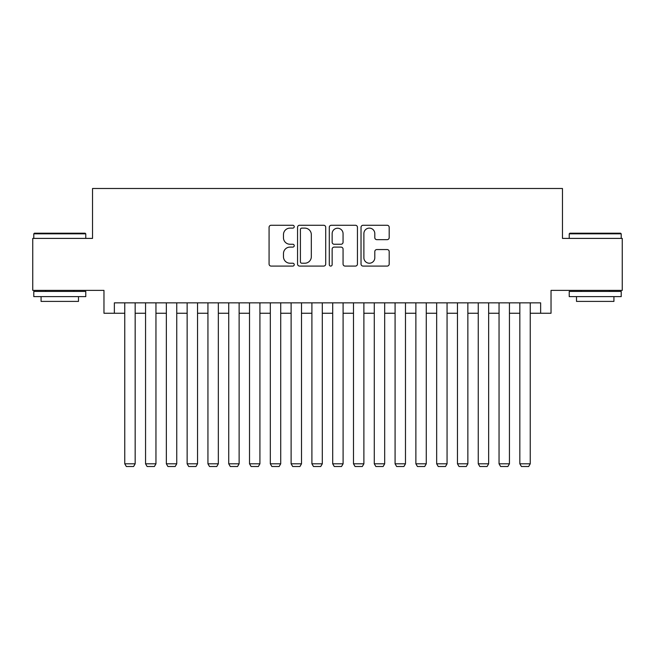 <?xml version="1.0" encoding="UTF-8"?>
<svg xmlns="http://www.w3.org/2000/svg" width="655" height="655" viewBox="0 0 655 655"><rect width="100%" height="100%" fill="white"/><g stroke="black" fill="none" stroke-linecap="round" stroke-linejoin="round"><path stroke-width="0.98" d="M294.234 226.695A1.433 1.433 0 0 0 292.801 225.263L271.113 225.263A2.039 2.039 0 0 0 269.074 227.31L269.074 264.047A2.039 2.039 0 0 0 271.113 266.086L292.801 266.086A1.433 1.433 0 0 0 294.234 264.661A1.433 1.433 0 0 0 292.801 263.228L289.993 263.228A6.534 6.534 0 0 1 283.468 256.695L283.468 253.641A6.534 6.534 0 0 1 289.993 247.107L292.801 247.107A1.433 1.433 0 0 0 294.234 245.674A1.433 1.433 0 0 0 292.801 244.249L289.993 244.249A6.534 6.534 0 0 1 283.468 237.716L283.468 234.654A6.534 6.534 0 0 1 289.993 228.12L292.801 228.12A1.433 1.433 0 0 0 294.234 226.695M387.146 239.656A2.039 2.039 0 0 0 389.193 237.618L389.193 227.31A2.039 2.039 0 0 0 387.146 225.263L363.066 225.263A2.039 2.039 0 0 0 361.028 227.31L361.028 264.047A2.039 2.039 0 0 0 363.066 266.086L387.146 266.086A2.039 2.039 0 0 0 389.193 264.047L389.193 251.594A2.039 2.039 0 0 0 387.146 249.555L376.846 249.555A2.039 2.039 0 0 0 374.799 251.594L374.799 257.767A5.461 5.461 0 0 1 369.338 263.228A5.461 5.461 0 0 1 363.885 257.767L363.885 233.581A5.461 5.461 0 0 1 369.338 228.12A5.461 5.461 0 0 1 374.799 233.581L374.799 237.618A2.039 2.039 0 0 0 376.846 239.656L387.146 239.656M114.363 313.254L114.363 302.856L540.637 302.856L540.637 313.254L551.035 313.254L551.035 290.386L622.25 290.386L622.25 238.395L562.465 238.395L562.465 188.493L92.535 188.493L92.535 238.395L32.75 238.395L32.75 290.386L103.965 290.386L103.965 313.254L124.761 313.254M325.715 227.31A2.039 2.039 0 0 0 323.676 225.263L299.589 225.263A2.039 2.039 0 0 0 297.55 227.31L297.55 264.047A2.039 2.039 0 0 0 299.589 266.086L323.676 266.086A2.039 2.039 0 0 0 325.715 264.047L325.715 227.31M331.324 225.263L355.411 225.263A2.039 2.039 0 0 1 357.45 227.31L357.45 264.047A2.039 2.039 0 0 1 355.411 266.086L345.103 266.086A2.039 2.039 0 0 1 343.064 264.047L343.064 249.146A2.039 2.039 0 0 0 341.026 247.107L334.181 247.107A2.039 2.039 0 0 0 332.142 249.146L332.142 264.661A1.433 1.433 0 0 1 330.718 266.086A1.433 1.433 0 0 1 329.285 264.661L329.285 227.31A2.039 2.039 0 0 1 331.324 225.263M135.159 313.254L145.557 313.254M155.956 313.254L166.345 313.254M176.744 313.254L187.142 313.254M197.54 313.254L207.938 313.254M218.336 313.254L228.734 313.254M239.124 313.254L249.522 313.254M259.92 313.254L270.319 313.254M280.717 313.254L291.115 313.254M301.505 313.254L311.903 313.254M322.301 313.254L332.699 313.254M343.097 313.254L353.495 313.254M363.885 313.254L374.283 313.254M384.681 313.254L395.08 313.254M405.478 313.254L415.876 313.254M426.266 313.254L436.664 313.254M447.062 313.254L457.46 313.254M467.858 313.254L478.256 313.254M488.655 313.254L499.044 313.254M509.443 313.254L519.841 313.254M530.239 313.254L540.637 313.254M301.832 228.12A1.433 1.433 0 0 0 300.408 229.553L300.408 261.803A1.433 1.433 0 0 0 301.832 263.228L304.796 263.228A6.534 6.534 0 0 0 311.322 256.695L311.322 234.654A6.534 6.534 0 0 0 304.796 228.12L301.832 228.12M343.064 233.688A5.461 5.461 0 0 0 337.603 228.227A5.461 5.461 0 0 0 332.142 233.688L332.142 242.211A2.039 2.039 0 0 0 334.181 244.249L341.026 244.249A2.039 2.039 0 0 0 343.064 242.211L343.064 233.688M135.159 302.856L135.159 463.805L124.761 463.805L124.761 302.856M135.159 463.805L133.595 466.507L126.325 466.507L124.761 463.805M34.412 233.205L85.15 233.205L85.772 233.827L33.79 233.827L34.412 233.205M59.785 296.625L33.79 296.625L33.79 291.426L85.772 291.426L85.772 296.625L59.785 296.625M78.494 296.625L78.494 301.406L41.068 301.406L41.068 296.625M569.85 233.205L620.588 233.205L621.21 233.827L569.228 233.827L569.85 233.205M595.215 296.625L569.228 296.625L569.228 291.426L621.21 291.426L621.21 296.625L595.215 296.625M613.932 296.625L613.932 301.406L576.506 301.406L576.506 296.625M155.956 302.856L155.956 463.805L145.557 463.805L145.557 302.856M155.956 463.805L154.392 466.507L147.113 466.507L145.557 463.805M176.744 302.856L176.744 463.805L166.345 463.805L166.345 302.856M176.744 463.805L175.188 466.507L167.909 466.507L166.345 463.805M197.54 302.856L197.54 463.805L187.142 463.805L187.142 302.856M197.54 463.805L195.984 466.507L188.706 466.507L187.142 463.805M218.336 302.856L218.336 463.805L207.938 463.805L207.938 302.856M218.336 463.805L216.772 466.507L209.494 466.507L207.938 463.805M239.124 302.856L239.124 463.805L228.734 463.805L228.734 302.856M239.124 463.805L237.569 466.507L230.29 466.507L228.734 463.805M259.92 302.856L259.92 463.805L249.522 463.805L249.522 302.856M259.92 463.805L258.365 466.507L251.086 466.507L249.522 463.805M280.717 302.856L280.717 463.805L270.319 463.805L270.319 302.856M280.717 463.805L279.153 466.507L271.874 466.507L270.319 463.805M301.505 302.856L301.505 463.805L291.115 463.805L291.115 302.856M301.505 463.805L299.949 466.507L292.67 466.507L291.115 463.805M322.301 302.856L322.301 463.805L311.903 463.805L311.903 302.856M322.301 463.805L320.745 466.507L313.467 466.507L311.903 463.805M343.097 302.856L343.097 463.805L332.699 463.805L332.699 302.856M343.097 463.805L341.533 466.507L334.255 466.507L332.699 463.805M363.885 302.856L363.885 463.805L353.495 463.805L353.495 302.856M363.885 463.805L362.33 466.507L355.051 466.507L353.495 463.805M384.681 302.856L384.681 463.805L374.283 463.805L374.283 302.856M384.681 463.805L383.126 466.507L375.847 466.507L374.283 463.805M405.478 302.856L405.478 463.805L395.08 463.805L395.08 302.856M405.478 463.805L403.914 466.507L396.635 466.507L395.08 463.805M426.266 302.856L426.266 463.805L415.876 463.805L415.876 302.856M426.266 463.805L424.71 466.507L417.431 466.507L415.876 463.805M447.062 302.856L447.062 463.805L436.664 463.805L436.664 302.856M447.062 463.805L445.506 466.507L438.228 466.507L436.664 463.805M467.858 302.856L467.858 463.805L457.46 463.805L457.46 302.856M467.858 463.805L466.294 466.507L459.016 466.507L457.46 463.805M488.655 302.856L488.655 463.805L478.256 463.805L478.256 302.856M488.655 463.805L487.091 466.507L479.812 466.507L478.256 463.805M509.443 302.856L509.443 463.805L499.044 463.805L499.044 302.856M509.443 463.805L507.887 466.507L500.608 466.507L499.044 463.805M530.239 302.856L530.239 463.805L519.841 463.805L519.841 302.856M530.239 463.805L528.675 466.507L521.405 466.507L519.841 463.805M33.79 238.395L33.79 233.827M45.645 291.426L45.645 290.386M73.925 291.426L73.925 290.386M85.772 238.395L85.772 233.827M569.228 238.395L569.228 233.827M581.075 291.426L581.075 290.386M609.355 291.426L609.355 290.386M621.21 238.395L621.21 233.827"/></g></svg>
